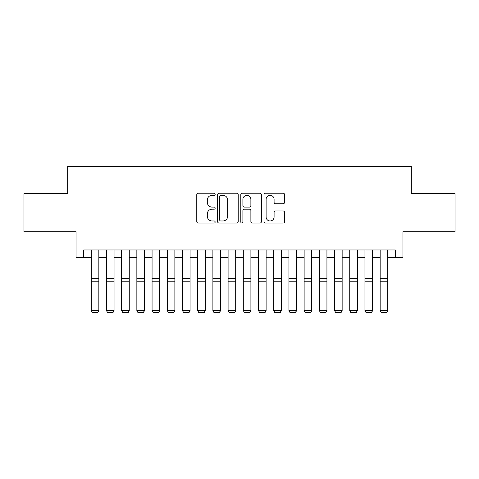 <?xml version="1.0" encoding="UTF-8"?>
<svg xmlns="http://www.w3.org/2000/svg" width="479" height="479" viewBox="0 0 479 479"><rect width="100%" height="100%" fill="white"/><g stroke="black" fill="none" stroke-linecap="round" stroke-linejoin="round"><path stroke-width="0.72" d="M215.173 194.258A1.048 1.048 0 0 0 214.125 193.217L198.264 193.217A1.491 1.491 0 0 0 196.773 194.708L196.773 221.573A1.491 1.491 0 0 0 198.264 223.064L214.125 223.064A1.048 1.048 0 0 0 215.173 222.022A1.048 1.048 0 0 0 214.125 220.975L212.071 220.975A4.778 4.778 0 0 1 207.299 216.203L207.299 213.963A4.778 4.778 0 0 1 212.071 209.185L214.125 209.185A1.048 1.048 0 0 0 215.173 208.137A1.048 1.048 0 0 0 214.125 207.096L212.071 207.096A4.778 4.778 0 0 1 207.299 202.318L207.299 200.078A4.778 4.778 0 0 1 212.071 195.306L214.125 195.306A1.048 1.048 0 0 0 215.173 194.258M283.119 203.737A1.491 1.491 0 0 0 284.616 202.246L284.616 194.708A1.491 1.491 0 0 0 283.119 193.217L265.51 193.217A1.491 1.491 0 0 0 264.019 194.708L264.019 221.573A1.491 1.491 0 0 0 265.51 223.064L283.119 223.064A1.491 1.491 0 0 0 284.616 221.573L284.616 212.466A1.491 1.491 0 0 0 283.119 210.976L275.587 210.976A1.491 1.491 0 0 0 274.09 212.466L274.09 216.981A3.994 3.994 0 0 1 270.096 220.975A3.994 3.994 0 0 1 266.108 216.981L266.108 199.294A3.994 3.994 0 0 1 270.096 195.306A3.994 3.994 0 0 1 274.09 199.294L274.09 202.246A1.491 1.491 0 0 0 275.587 203.737L283.119 203.737M83.633 257.558L83.633 249.96L395.367 249.96L395.367 257.558L402.971 257.558L402.971 231.71L455.05 231.71L455.05 193.696L411.329 193.696L411.329 166.321L67.671 166.321L67.671 193.696L23.95 193.696L23.95 231.71L76.029 231.71L76.029 257.558L91.238 257.558M238.195 194.708A1.491 1.491 0 0 0 236.704 193.217L219.089 193.217A1.491 1.491 0 0 0 217.598 194.708L217.598 221.573A1.491 1.491 0 0 0 219.089 223.064L236.704 223.064A1.491 1.491 0 0 0 238.195 221.573L238.195 194.708M242.296 193.217L259.911 193.217A1.491 1.491 0 0 1 261.402 194.708L261.402 221.573A1.491 1.491 0 0 1 259.911 223.064L252.373 223.064A1.491 1.491 0 0 1 250.882 221.573L250.882 210.676A1.491 1.491 0 0 0 249.391 209.185L244.386 209.185A1.491 1.491 0 0 0 242.895 210.676L242.895 222.022A1.048 1.048 0 0 1 241.853 223.064A1.048 1.048 0 0 1 240.805 222.022L240.805 194.708A1.491 1.491 0 0 1 242.296 193.217M98.842 257.558L106.446 257.558M114.05 257.558L121.648 257.558M129.252 257.558L136.856 257.558M144.46 257.558L152.065 257.558M159.669 257.558L167.273 257.558M174.871 257.558L182.475 257.558M190.079 257.558L197.683 257.558M205.287 257.558L212.892 257.558M220.49 257.558L228.094 257.558M235.698 257.558L243.302 257.558M250.906 257.558L258.51 257.558M266.108 257.558L273.713 257.558M281.317 257.558L288.921 257.558M296.525 257.558L304.129 257.558M311.727 257.558L319.331 257.558M326.935 257.558L334.54 257.558M342.144 257.558L349.748 257.558M357.352 257.558L364.95 257.558M372.554 257.558L380.158 257.558M387.762 257.558L395.367 257.558M220.729 195.306A1.048 1.048 0 0 0 219.687 196.348L219.687 219.933A1.048 1.048 0 0 0 220.729 220.975L222.897 220.975A4.778 4.778 0 0 0 227.669 216.203L227.669 200.078A4.778 4.778 0 0 0 222.897 195.306L220.729 195.306M250.882 199.372A3.994 3.994 0 0 0 246.889 195.378A3.994 3.994 0 0 0 242.895 199.372L242.895 205.605A1.491 1.491 0 0 0 244.386 207.096L249.391 207.096A1.491 1.491 0 0 0 250.882 205.605L250.882 199.372M98.842 249.96L98.842 310.787L97.698 312.679L92.381 312.565L97.698 312.679M92.381 312.679L91.238 310.512L98.842 310.512L97.698 312.565M91.238 249.96L91.238 310.512L92.381 312.565M114.05 249.96L114.05 310.787L112.906 312.679L107.583 312.565L112.906 312.679M107.583 312.679L106.446 310.512L114.05 310.512L112.906 312.565M106.446 249.96L106.446 310.512L107.583 312.565M129.252 249.96L129.252 310.787L128.115 312.679L122.792 312.565L128.115 312.679M122.792 312.679L121.648 310.512L129.252 310.512L128.115 312.565M121.648 249.96L121.648 310.512L122.792 312.565M144.46 249.96L144.46 310.787L143.323 312.679L138 312.565L143.323 312.679M138 312.679L136.856 310.512L144.46 310.512L143.323 312.565M136.856 249.96L136.856 310.512L138 312.565M159.669 249.96L159.669 310.787L158.525 312.679L153.202 312.565L158.525 312.679M153.202 312.679L152.065 310.512L159.669 310.512L158.525 312.565M152.065 249.96L152.065 310.512L153.202 312.565M174.871 249.96L174.871 310.787L173.733 312.679L168.41 312.565L173.733 312.679M168.41 312.679L167.273 310.512L174.871 310.512L173.733 312.565M167.273 249.96L167.273 310.512L168.41 312.565M190.079 249.96L190.079 310.787L188.942 312.679L183.619 312.565L188.942 312.679M183.619 312.679L182.475 310.512L190.079 310.512L188.942 312.565M182.475 249.96L182.475 310.512L183.619 312.565M205.287 249.96L205.287 310.787L204.144 312.679L198.821 312.565L204.144 312.679M198.821 312.679L197.683 310.512L205.287 310.512L204.144 312.565M197.683 249.96L197.683 310.512L198.821 312.565M220.49 249.96L220.49 310.787L219.352 312.679L214.029 312.565L219.352 312.679M214.029 312.679L212.892 310.512L220.49 310.512L219.352 312.565M212.892 249.96L212.892 310.512L214.029 312.565M235.698 249.96L235.698 310.787L234.56 312.679L229.237 312.565L234.56 312.679M229.237 312.679L228.094 310.512L235.698 310.512L234.56 312.565M228.094 249.96L228.094 310.512L229.237 312.565M250.906 249.96L250.906 310.787L249.763 312.679L244.44 312.565L249.763 312.679M244.44 312.679L243.302 310.512L250.906 310.512L249.763 312.565M243.302 249.96L243.302 310.512L244.44 312.565M266.108 249.96L266.108 310.787L264.971 312.679L259.648 312.565L264.971 312.679M259.648 312.679L258.51 310.512L266.108 310.512L264.971 312.565M258.51 249.96L258.51 310.512L259.648 312.565M281.317 249.96L281.317 310.787L280.179 312.679L274.856 312.565L280.179 312.679M274.856 312.679L273.713 310.512L281.317 310.512L280.179 312.565M273.713 249.96L273.713 310.512L274.856 312.565M296.525 249.96L296.525 310.787L295.381 312.679L290.058 312.565L295.381 312.679M290.058 312.679L288.921 310.512L296.525 310.512L295.381 312.565M288.921 249.96L288.921 310.512L290.058 312.565M311.727 249.96L311.727 310.787L310.59 312.679L305.267 312.565L310.59 312.679M305.267 312.679L304.129 310.512L311.727 310.512L310.59 312.565M304.129 249.96L304.129 310.512L305.267 312.565M326.935 249.96L326.935 310.787L325.798 312.679L320.475 312.565L325.798 312.679M320.475 312.679L319.331 310.512L326.935 310.512L325.798 312.565M319.331 249.96L319.331 310.512L320.475 312.565M342.144 249.96L342.144 310.787L341 312.679L335.677 312.565L341 312.679M335.677 312.679L334.54 310.512L342.144 310.512L341 312.565M334.54 249.96L334.54 310.512L335.677 312.565M357.352 249.96L357.352 310.787L356.208 312.679L350.885 312.565L356.208 312.679M350.885 312.679L349.748 310.512L357.352 310.512L356.208 312.565M349.748 249.96L349.748 310.512L350.885 312.565M372.554 249.96L372.554 310.787L371.417 312.679L366.094 312.565L371.417 312.679M366.094 312.679L364.95 310.512L372.554 310.512L371.417 312.565M364.95 249.96L364.95 310.512L366.094 312.565M387.762 249.96L387.762 310.787L386.619 312.679L381.302 312.565L386.619 312.679M381.302 312.679L380.158 310.512L387.762 310.512L386.619 312.565M380.158 249.96L380.158 310.512L381.302 312.565M98.842 278.341L91.238 278.341M98.842 281.221L91.238 281.221M114.05 278.341L106.446 278.341M114.05 281.221L106.446 281.221M129.252 278.341L121.648 278.341M129.252 281.221L121.648 281.221M144.46 278.341L136.856 278.341M144.46 281.221L136.856 281.221M159.669 278.341L152.065 278.341M159.669 281.221L152.065 281.221M174.871 278.341L167.273 278.341M174.871 281.221L167.273 281.221M190.079 278.341L182.475 278.341M190.079 281.221L182.475 281.221M205.287 278.341L197.683 278.341M205.287 281.221L197.683 281.221M220.49 278.341L212.892 278.341M220.49 281.221L212.892 281.221M235.698 278.341L228.094 278.341M235.698 281.221L228.094 281.221M250.906 278.341L243.302 278.341M250.906 281.221L243.302 281.221M266.108 278.341L258.51 278.341M266.108 281.221L258.51 281.221M281.317 278.341L273.713 278.341M281.317 281.221L273.713 281.221M296.525 278.341L288.921 278.341M296.525 281.221L288.921 281.221M311.727 278.341L304.129 278.341M311.727 281.221L304.129 281.221M326.935 278.341L319.331 278.341M326.935 281.221L319.331 281.221M342.144 278.341L334.54 278.341M342.144 281.221L334.54 281.221M357.352 278.341L349.748 278.341M357.352 281.221L349.748 281.221M372.554 278.341L364.95 278.341M372.554 281.221L364.95 281.221M387.762 278.341L380.158 278.341M387.762 281.221L380.158 281.221"/></g></svg>
